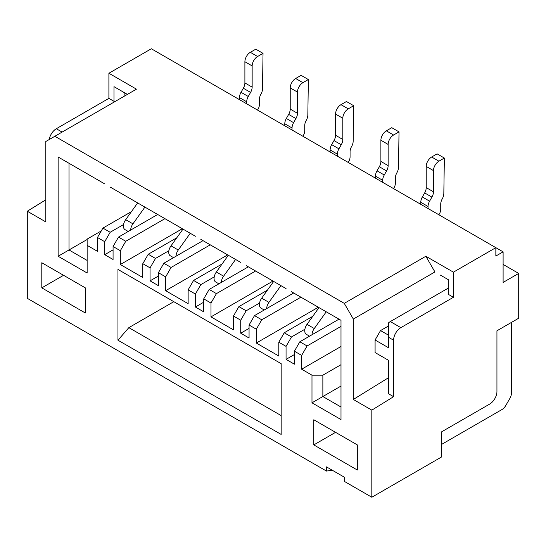 <?xml version="1.0" encoding="UTF-8"?>
<svg xmlns="http://www.w3.org/2000/svg" width="546" height="546" viewBox="0 0 546 546"><rect width="100%" height="100%" fill="white"/><g stroke="black" fill="none" stroke-linecap="round" stroke-linejoin="round"><path stroke-width="0.82" d="M428.037 208.511L428.037 206.477A7.692 4.443 -60 0 1 429.593 201.174L431.913 197.106A7.692 4.443 120 0 0 433.476 191.803L433.476 170.611A7.692 4.443 -60 0 1 438.916 161.193L444.355 158.047L443.823 193.666A7.692 4.443 -60 0 1 442.274 198.833A7.692 4.443 120 0 0 440.731 204.115L440.731 209.316A6.668 3.849 -60 0 1 438.848 214.749M444.355 158.047L437.1 153.863L431.661 157.002A7.692 4.443 120 0 0 426.221 166.428L426.221 187.619A7.692 4.443 -60 0 1 424.665 192.922L422.345 196.983A7.692 4.443 120 0 0 420.782 202.286L420.782 204.32M503.105 251.849L495.85 256.04L495.85 247.666L503.105 251.849L503.105 282.418L518.7 273.416L503.105 264.414M382.705 182.337L382.705 180.303A7.692 4.443 -60 0 1 384.261 175L386.582 170.939A7.692 4.443 120 0 0 388.145 165.629L388.145 144.437A7.692 4.443 -60 0 1 393.584 135.019L399.024 131.879L391.769 127.689L386.329 130.828A7.692 4.443 120 0 0 380.89 140.254L380.89 161.445A7.692 4.443 -60 0 1 379.333 166.748L377.013 170.816A7.692 4.443 120 0 0 375.45 176.119L375.45 178.153M388.506 377.73L353.33 399.46L371.826 410.135L371.826 497.242L441.277 457.145L441.653 431.804L489.687 404.074A10.258 5.924 120 0 0 496.942 391.509L496.942 330.787L518.7 318.222L518.7 273.416M337.373 156.163L337.373 154.136A7.692 4.443 -60 0 1 338.93 148.826L341.25 144.765A7.692 4.443 120 0 0 342.813 139.462L342.813 118.27A7.692 4.443 -60 0 1 348.252 108.845L353.692 105.706L353.16 141.318A7.692 4.443 -60 0 1 351.61 146.492A7.692 4.443 120 0 0 350.068 151.768L350.068 156.968A6.668 3.849 -60 0 1 348.184 162.408M318.987 307.61L307.023 324.351A7.692 4.443 120 0 0 306.326 334.309L309.548 336.172M311.991 334.766A7.692 4.443 -60 0 1 314.271 328.535L326.242 311.8M399.024 131.879L398.491 167.492A7.692 4.443 -60 0 1 396.942 172.659A7.692 4.443 120 0 0 395.4 177.941L395.4 183.142A6.668 3.849 -60 0 1 393.516 188.582M371.826 410.135L393.584 396.696L393.584 340.213A10.258 5.924 -60 0 1 400.839 327.648L453.419 297.29L453.419 272.161L495.85 247.666L151.331 48.758L108.9 73.253L108.9 98.376L56.313 128.74A10.258 5.924 120 0 0 49.208 139.537M332.214 470.188L326.494 471.075L326.494 466.885L344.622 477.354L344.622 481.545L371.826 497.242M45.796 199.802L27.3 211.227L27.3 298.334L326.494 471.075M511.445 322.413L511.445 393.093A7.692 4.443 -60 0 1 509.855 398.457L505.787 405.501A7.692 4.443 -60 0 1 501.938 409.561L441.468 444.478M85.326 287.865L41.803 262.742L41.803 287.865L85.326 312.995L85.326 287.865M63.568 275.307L41.803 287.865M357.316 444.901L313.8 419.772L313.8 444.901L357.316 470.024L357.316 444.901M335.558 432.336L313.8 444.901M281.163 415.588L128.842 327.648L173.812 301.685M117.963 340.213L281.163 434.432L281.163 363.663L117.963 269.437L117.963 340.213L128.842 327.648M353.692 105.706L346.437 101.515L340.997 104.661A7.692 4.443 120 0 0 335.558 114.08L335.558 135.272A7.692 4.443 -60 0 1 333.995 140.575L331.681 144.642A7.692 4.443 120 0 0 330.118 149.945L330.118 151.979M155.501 213.22L110.169 187.053M104.73 183.906L58.129 157.002L69.008 163.288L69.008 249.966L87.142 260.435M87.142 239.503L58.129 256.251L87.142 273L87.142 245.359L97.475 251.331L97.475 237.51L102.914 228.091L131.443 211.616M101.283 230.917L87.142 239.08L87.142 245.359M102.914 228.091L110.169 232.275L123.553 224.549M113.07 249.863L104.73 254.682L113.07 259.493L113.07 246.512L118.509 237.094L125.764 241.277L120.325 250.703L120.325 264.523L182.337 228.719M110.169 232.275L104.73 241.701L104.73 254.682M157.678 214.476L118.509 237.094M164.926 218.666L125.764 241.277M120.325 264.523L142.806 277.505L142.806 263.684L148.246 254.259L176.774 237.79M148.246 254.259L155.501 258.449L168.885 250.716M158.401 276.037L150.061 280.849L158.401 285.667L158.401 272.686L163.841 263.261L171.096 267.451L165.656 276.877L165.656 290.69L227.668 254.886M155.501 258.449L150.061 267.868L150.061 280.849M203.01 240.65L163.841 263.261M210.258 244.84L171.096 267.451M165.656 290.69L188.138 303.672L188.138 289.858L193.577 280.432L222.106 263.964M193.577 280.432L200.832 284.623L214.216 276.89M203.733 302.211L195.393 307.023L203.733 311.841L203.733 298.86L209.173 289.435L216.428 293.625L210.988 303.044L210.988 316.864L273 281.06M200.832 284.623L195.393 294.041L195.393 307.023M248.341 266.823L209.173 289.435M255.596 271.007L216.428 293.625M210.988 316.864L233.47 329.845L233.47 316.025L238.909 306.606L267.438 290.138M238.909 306.606L246.164 310.79L259.548 303.064M249.065 328.378L240.725 333.197L249.065 338.015L249.065 325.027L254.504 315.608L261.759 319.799L256.32 329.218L256.32 343.038L318.332 307.234M246.164 310.79L240.725 320.215L240.725 333.197M293.673 292.997L254.504 315.608M300.928 297.181L261.759 319.799M256.32 343.038L278.801 356.019L278.801 342.199L284.241 332.78L312.769 316.305M284.241 332.78L291.496 336.964L304.88 329.238M294.396 354.552L286.056 359.37L294.396 364.182L294.396 351.201L299.836 341.782L307.091 345.966L301.651 355.391L301.651 369.212L340.997 346.492M291.496 336.964L286.056 346.389L286.056 359.37M339.005 319.164L299.836 341.782M340.997 326.392L307.091 345.966M301.651 369.212L311.984 375.177L322.863 375.177L340.997 364.708M322.863 375.177L322.863 396.532L340.997 386.063M311.984 375.177L311.984 402.812L322.863 396.532L340.997 407.002M311.984 402.812L340.997 419.567L340.997 320.318L291.496 291.741M286.056 288.595L246.164 265.568M240.725 262.428L200.832 239.394M195.393 236.254L150.061 210.08M137.66 202.921L125.689 219.663A7.692 4.443 120 0 0 125 229.62L128.221 231.484M130.658 230.078A7.692 4.443 -60 0 1 132.944 223.846L144.915 207.111M182.992 229.095L171.021 245.83A7.692 4.443 120 0 0 170.332 255.794L173.553 257.657M175.989 256.245A7.692 4.443 -60 0 1 178.276 250.02L190.247 233.279M221.321 282.418A7.692 4.443 -60 0 1 223.607 276.194L235.579 259.452M228.324 255.269L216.352 272.004A7.692 4.443 120 0 0 215.663 281.968L218.885 283.824M273.655 281.436L261.691 298.177A7.692 4.443 120 0 0 260.995 308.135L264.216 309.998M266.66 308.592A7.692 4.443 -60 0 1 268.939 302.361L280.91 285.626M108.9 73.253L136.459 89.162L54.859 136.275L344.26 303.358L425.86 256.251L434.923 271.949L353.33 319.062L353.33 399.46M453.419 272.161L425.86 256.251M453.419 297.29L448.348 294.355L448.348 279.702L440.369 275.095M388.506 325.969L380.528 330.576L375.088 340.001L388.506 347.747L388.506 322.891A10.258 5.924 -60 0 1 390.322 321.574L448.348 288.076M375.088 340.001L375.088 352.566L380.528 355.705M393.584 396.696L388.506 393.762L388.506 360.312L375.088 352.566M353.33 319.062L344.26 303.358M54.859 136.275L45.796 141.51L45.796 221.908L27.3 211.227M97.475 237.51L104.73 241.701M58.129 157.002L58.129 256.251M294.396 351.201L301.651 355.391M278.801 342.199L286.056 346.389M249.065 325.027L256.32 329.218M233.47 316.025L240.725 320.215M203.733 298.86L210.988 303.044M188.138 289.858L195.393 294.041M158.401 272.686L165.656 276.877M142.806 263.684L150.061 267.868M113.07 246.512L120.325 250.703M127.395 94.397L113.978 86.65L113.978 101.31L115.424 101.31M113.978 101.31L108.9 98.376M246.71 103.822L246.71 101.788A7.692 4.443 -60 0 1 248.266 96.485L250.587 92.417A7.692 4.443 120 0 0 252.15 87.114L252.15 65.923A7.692 4.443 -60 0 1 257.589 56.504L263.029 53.358L255.774 49.174L250.334 52.314A7.692 4.443 120 0 0 244.895 61.739L244.895 82.931A7.692 4.443 -60 0 1 243.332 88.234L241.011 92.294A7.692 4.443 120 0 0 239.455 97.597L239.455 99.631M292.042 129.996L292.042 127.962A7.692 4.443 -60 0 1 293.598 122.659L295.918 118.591A7.692 4.443 120 0 0 297.481 113.288L297.481 92.097A7.692 4.443 -60 0 1 302.921 82.671L308.36 79.532L301.105 75.348L295.666 78.487A7.692 4.443 120 0 0 290.226 87.906L290.226 109.098A7.692 4.443 -60 0 1 288.663 114.401L286.343 118.468A7.692 4.443 120 0 0 284.787 123.771L284.787 125.805M263.029 53.358L262.496 88.971A7.692 4.443 -60 0 1 260.947 94.144A7.692 4.443 120 0 0 259.398 99.427L259.398 104.62A6.668 3.849 -60 0 1 257.521 110.06M308.36 79.532L307.828 115.145A7.692 4.443 -60 0 1 306.279 120.318A7.692 4.443 120 0 0 304.729 125.594L304.729 130.794A6.668 3.849 -60 0 1 302.853 136.234M380.528 330.576L388.506 335.183L388.506 337.278L393.584 340.213M113.978 86.65L124.857 92.936L124.857 95.864M438.916 161.193L431.661 157.002M433.476 170.611L426.221 166.428M433.476 191.803L426.221 187.619M431.913 197.106L424.665 192.922M429.593 201.174L422.345 196.983M428.037 206.477L420.782 202.286M314.271 328.535L307.023 324.351M382.705 180.303L375.45 176.119M384.261 175L377.013 170.816M386.582 170.939L379.333 166.748M388.145 165.629L380.89 161.445M388.145 144.437L380.89 140.254M393.584 135.019L386.329 130.828M348.252 108.845L340.997 104.661M342.813 118.27L335.558 114.08M342.813 139.462L335.558 135.272M341.25 144.765L333.995 140.575M338.93 148.826L331.681 144.642M337.373 154.136L330.118 149.945M390.322 321.574L400.839 327.648M56.313 128.74L62.114 132.084M132.944 223.846L125.689 219.663M178.276 250.02L171.021 245.83M223.607 276.194L216.352 272.004M268.939 302.361L261.691 298.177M246.71 101.788L239.455 97.597M248.266 96.485L241.011 92.294M250.587 92.417L243.332 88.234M252.15 87.114L244.895 82.931M252.15 65.923L244.895 61.739M257.589 56.504L250.334 52.314M292.042 127.962L284.787 123.771M293.598 122.659L286.343 118.468M295.918 118.591L288.663 114.401M297.481 113.288L290.226 109.098M297.481 92.097L290.226 87.906M302.921 82.671L295.666 78.487"/></g></svg>
